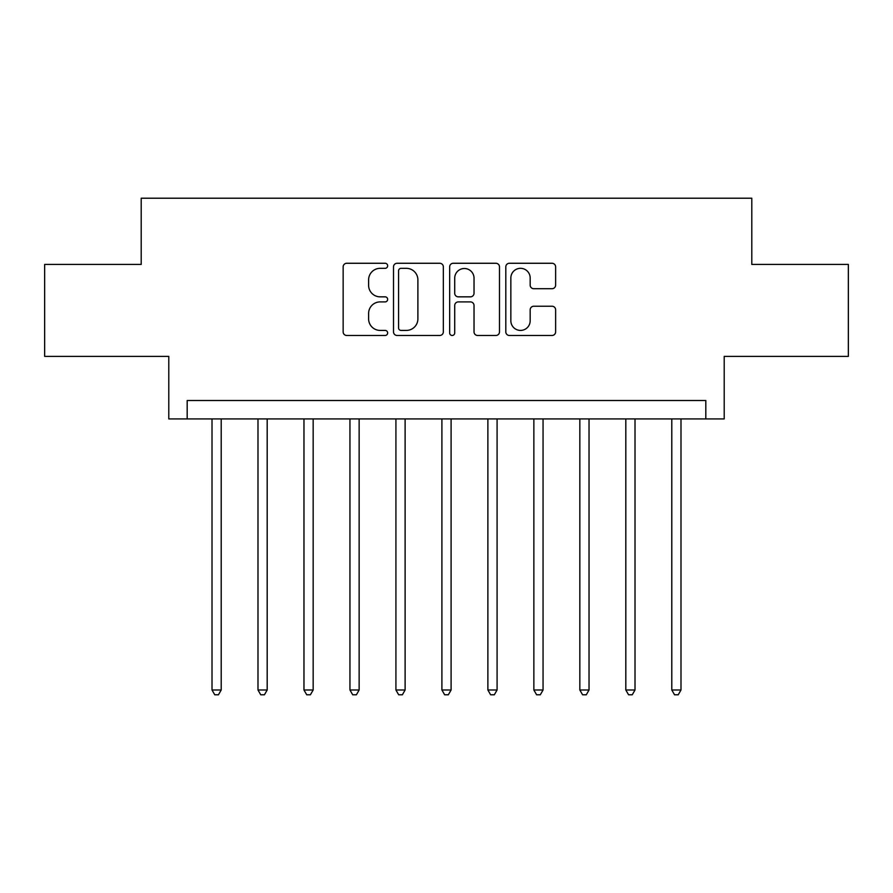 <?xml version="1.0" encoding="UTF-8"?>
<svg xmlns="http://www.w3.org/2000/svg" width="893" height="893" viewBox="0 0 893 893"><rect width="100%" height="100%" fill="white"/><g stroke="black" fill="none" stroke-linecap="round" stroke-linejoin="round"><path stroke-width="1.34" d="M387.651 265.79A2.523 2.523 0 0 0 385.117 263.268L346.763 263.268A3.605 3.605 0 0 0 343.146 266.873L343.146 331.861A3.605 3.605 0 0 0 346.763 335.478L385.117 335.478A2.523 2.523 0 0 0 387.651 332.944A2.523 2.523 0 0 0 385.117 330.421L380.161 330.421A11.553 11.553 0 0 1 368.608 318.868L368.608 313.454A11.553 11.553 0 0 1 380.161 301.901L385.117 301.901A2.523 2.523 0 0 0 387.651 299.367A2.523 2.523 0 0 0 385.117 296.844L380.161 296.844A11.553 11.553 0 0 1 368.608 285.291L368.608 279.877A11.553 11.553 0 0 1 380.161 268.324L385.117 268.324A2.523 2.523 0 0 0 387.651 265.79M552.019 288.718A3.605 3.605 0 0 0 555.625 285.113L555.625 266.873A3.605 3.605 0 0 0 552.019 263.268L509.412 263.268A3.605 3.605 0 0 0 505.806 266.873L505.806 331.861A3.605 3.605 0 0 0 509.412 335.478L552.019 335.478A3.605 3.605 0 0 0 555.625 331.861L555.625 309.838A3.605 3.605 0 0 0 552.019 306.232L533.78 306.232A3.605 3.605 0 0 0 530.174 309.838L530.174 320.766A9.656 9.656 0 0 1 520.519 330.421A9.656 9.656 0 0 1 510.852 320.766L510.852 277.98A9.656 9.656 0 0 1 520.519 268.324A9.656 9.656 0 0 1 530.174 277.98L530.174 285.113A3.605 3.605 0 0 0 533.78 288.718L552.019 288.718M705.816 418.917L724.212 418.917L724.212 356.385L848.35 356.385L848.35 264.428L751.794 264.428L751.794 198.213L141.206 198.213L141.206 264.428L44.65 264.428L44.65 356.385L168.788 356.385L168.788 418.917L705.816 418.917L705.816 400.522L187.184 400.522L187.184 418.917M443.341 266.873A3.605 3.605 0 0 0 439.736 263.268L397.128 263.268A3.605 3.605 0 0 0 393.512 266.873L393.512 331.861A3.605 3.605 0 0 0 397.128 335.478L439.736 335.478A3.605 3.605 0 0 0 443.341 331.861L443.341 266.873M453.264 263.268L495.872 263.268A3.605 3.605 0 0 1 499.488 266.873L499.488 331.861A3.605 3.605 0 0 1 495.872 335.478L477.643 335.478A3.605 3.605 0 0 1 474.027 331.861L474.027 305.506A3.605 3.605 0 0 0 470.421 301.901L458.321 301.901A3.605 3.605 0 0 0 454.716 305.506L454.716 332.944A2.523 2.523 0 0 1 452.182 335.478A2.523 2.523 0 0 1 449.659 332.944L449.659 266.873A3.605 3.605 0 0 1 453.264 263.268M401.102 268.324A2.523 2.523 0 0 0 398.568 270.847L398.568 327.887A2.523 2.523 0 0 0 401.102 330.421L406.337 330.421A11.553 11.553 0 0 0 417.891 318.868L417.891 279.877A11.553 11.553 0 0 0 406.337 268.324L401.102 268.324M474.027 278.158A9.656 9.656 0 0 0 464.371 268.503A9.656 9.656 0 0 0 454.716 278.158L454.716 293.228A3.605 3.605 0 0 0 458.321 296.844L470.421 296.844A3.605 3.605 0 0 0 474.027 293.228L474.027 278.158M212.009 418.917L212.009 689.999L221.207 689.999L221.207 418.917M221.207 689.999L218.45 694.787L214.767 694.787L212.009 689.999M257.988 418.917L257.988 689.999L267.186 689.999L267.186 418.917M267.186 689.999L264.428 694.787L260.745 694.787L257.988 689.999M303.966 418.917L303.966 689.999L313.164 689.999L313.164 418.917M313.164 689.999L310.407 694.787L306.723 694.787L303.966 689.999M349.944 418.917L349.944 689.999L359.142 689.999L359.142 418.917M359.142 689.999L356.385 694.787L352.702 694.787L349.944 689.999M395.923 418.917L395.923 689.999L405.121 689.999L405.121 418.917M405.121 689.999L402.363 694.787L398.68 694.787L395.923 689.999M441.901 418.917L441.901 689.999L451.099 689.999L451.099 418.917M451.099 689.999L448.342 694.787L444.658 694.787L441.901 689.999M487.879 418.917L487.879 689.999L497.077 689.999L497.077 418.917M497.077 689.999L494.32 694.787L490.637 694.787L487.879 689.999M533.858 418.917L533.858 689.999L543.056 689.999L543.056 418.917M543.056 689.999L540.298 694.787L536.615 694.787L533.858 689.999M579.836 418.917L579.836 689.999L589.034 689.999L589.034 418.917M589.034 689.999L586.277 694.787L582.593 694.787L579.836 689.999M625.814 418.917L625.814 689.999L635.012 689.999L635.012 418.917M635.012 689.999L632.255 694.787L628.572 694.787L625.814 689.999M671.793 418.917L671.793 689.999L680.991 689.999L680.991 418.917M680.991 689.999L678.234 694.787L674.55 694.787L671.793 689.999"/></g></svg>
